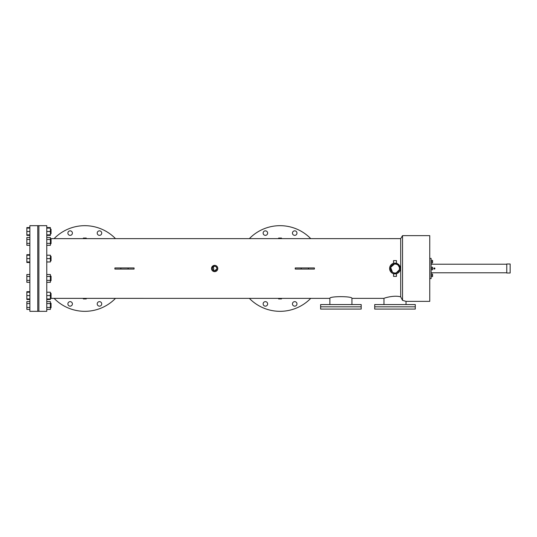 <?xml version="1.0" encoding="UTF-8"?>
<svg xmlns="http://www.w3.org/2000/svg" width="537" height="537" viewBox="0 0 537 537"><rect width="100%" height="100%" fill="white"/><g stroke="black" fill="none" stroke-linecap="round" stroke-linejoin="round"><path stroke-width="0.81" d="M361.193 309.07L320.623 309.07L320.623 304.566L361.193 304.566L361.193 306.815L320.623 306.815L361.193 306.815L361.193 309.07M415.289 309.07L374.712 309.07L374.712 304.566L415.289 304.566L415.289 306.815L374.712 306.815L415.289 306.815L415.289 309.07M37.758 311.326L37.758 225.674L29.871 225.674L29.871 311.326L37.758 311.326L37.758 225.674L38.886 225.674L38.886 311.326L37.758 311.326M99.473 306.157A2.255 2.255 0 0 1 97.217 303.902A2.255 2.255 0 0 1 99.473 301.646A2.255 2.255 0 0 1 101.728 303.902A2.255 2.255 0 0 1 99.473 306.157M70.146 306.157A2.255 2.255 0 0 1 67.89 303.902A2.255 2.255 0 0 1 70.146 301.646A2.255 2.255 0 0 1 72.401 303.902A2.255 2.255 0 0 1 70.146 306.157M99.473 235.354A2.255 2.255 0 0 1 97.217 233.098A2.255 2.255 0 0 1 99.473 230.843A2.255 2.255 0 0 1 101.728 233.098A2.255 2.255 0 0 1 99.473 235.354M70.146 235.354A2.255 2.255 0 0 1 67.89 233.098A2.255 2.255 0 0 1 70.146 230.843A2.255 2.255 0 0 1 72.401 233.098A2.255 2.255 0 0 1 70.146 235.354M265.385 235.354A2.255 2.255 0 0 1 263.13 233.098A2.255 2.255 0 0 1 265.385 230.843A2.255 2.255 0 0 1 267.641 233.098A2.255 2.255 0 0 1 265.385 235.354M294.712 235.354A2.255 2.255 0 0 1 292.457 233.098A2.255 2.255 0 0 1 294.712 230.843A2.255 2.255 0 0 1 296.968 233.098A2.255 2.255 0 0 1 294.712 235.354M294.712 306.157A2.255 2.255 0 0 1 292.457 303.902A2.255 2.255 0 0 1 294.712 301.646A2.255 2.255 0 0 1 296.968 303.902A2.255 2.255 0 0 1 294.712 306.157M265.385 306.157A2.255 2.255 0 0 1 263.13 303.902A2.255 2.255 0 0 1 265.385 301.646A2.255 2.255 0 0 1 267.641 303.902A2.255 2.255 0 0 1 265.385 306.157M249.363 298.371A42.826 42.826 0 0 0 310.735 298.371M310.735 238.629A42.826 42.826 0 0 0 249.363 238.629M54.116 298.364A42.826 42.826 0 0 0 115.502 298.364M115.502 238.636A42.826 42.826 0 0 0 54.116 238.636M394.997 263.989L394.44 264.029L394.997 263.989A4.511 4.511 0 0 0 390.493 268.5A4.511 4.511 0 0 0 394.997 273.011L395.561 272.971L394.997 273.011A4.511 4.511 0 0 0 399.508 268.5A4.511 4.511 0 0 0 394.997 263.989L396.722 264.338M214.216 266.292L212.78 267.245M212.444 268.064L212.444 268.943M212.78 269.755L214.209 270.708M213.793 266.419L214.652 266.245A2.255 2.255 0 0 0 212.397 268.5A2.255 2.255 0 0 0 214.652 270.755L216.867 268.936M213.793 270.581L213.404 266.627M394.547 264.016L390.627 267.406L392.493 272.246M393.272 272.662L394.44 272.971M406.032 304.566L406.032 301.364L402.542 300.364L402.542 235.636L400.696 238.623L400.696 296.84L402.542 300.364M383.968 304.566L383.968 298.377C383.606 298.257 393.769 294.9 400.696 296.84M351.936 304.566L351.936 298.371L383.968 298.377M329.872 304.566L329.872 298.371C329.188 296.088 352.628 296.095 351.936 298.371M393.661 273.729L396.454 273.695L396.454 276.387L393.547 276.387L393.547 273.695L393.876 273.776M396.34 263.271L399.172 265.077M392.936 263.513L393.547 263.305L393.547 260.613L396.454 260.613L396.454 263.305L394.715 263.11M281.502 238.629L281.502 238.072L278.602 238.072L278.602 238.629M281.502 298.371L281.502 298.928L278.602 298.928L278.602 298.371M86.262 238.636L86.262 238.072L83.356 238.072L83.356 238.636M86.262 298.364L86.262 298.928L83.356 298.928L83.356 298.364M211.645 267.587L212.907 265.889L214.652 265.359A3.141 3.141 0 0 0 211.511 268.5A3.141 3.141 0 0 0 214.652 271.641A3.141 3.141 0 0 0 217.794 268.5A3.141 3.141 0 0 0 214.652 265.359L215.263 265.419M46.773 311.326L46.773 225.674L38.886 225.674L38.886 311.326L46.773 311.326M396.346 273.722L397.065 273.487M400.394 268.5L399.333 265.285M394.997 273.897A5.397 5.397 0 0 0 400.394 268.5A5.397 5.397 0 0 0 394.997 263.103A5.397 5.397 0 0 0 389.607 268.5A5.397 5.397 0 0 0 394.997 273.897M406.032 301.364L429.754 301.364L429.754 235.636L402.542 235.636M216.894 268.278L216.639 267.439M216.861 268.057L216.082 266.755M215.72 266.513L214.652 266.245A2.255 2.255 0 0 1 216.908 268.5A2.255 2.255 0 0 1 214.652 270.755M295.236 269.064L295.236 267.936L314.4 267.936L314.4 269.064L295.236 269.064M114.898 269.064L114.898 267.936L134.069 267.936L134.069 269.064L114.898 269.064M214.652 271.641L213.451 271.4M213.169 271.272L212.43 270.722M211.511 268.5L211.571 267.889M50.377 298.364L329.872 298.371M50.377 238.636L400.696 238.623M396.306 272.816L399.313 269.809M399.421 269.379L399.488 268.05M399.313 267.191L398.186 265.312M393.547 263.305L393.883 263.224M394.997 273.011L395.561 272.971M120.845 269.064L120.845 267.936M128.121 269.064L128.121 267.936M301.183 269.064L301.183 267.936M308.453 269.064L308.453 267.936M510.15 267.936L510.15 269.064M510.15 273.011L510.15 263.989L506.767 263.989L506.767 273.011L510.15 273.011M432.58 274.488L432.58 276.179M432.58 267.654L432.58 269.346M432.58 260.821L432.58 262.512M434.359 268.782L434.359 268.218L434.359 268.782M434.467 269.05L434.359 269.064A0.564 0.564 0 0 0 434.923 268.5A0.564 0.564 0 0 0 434.359 267.936L434.467 267.95M429.754 278.643L431.09 278.643L431.09 258.357L429.754 258.357M434.359 267.936A0.564 0.564 0 0 0 433.795 268.5A0.564 0.564 0 0 0 434.359 269.064L434.252 269.05M506.767 264.217L431.09 264.217M506.767 272.783L431.09 272.783M431.09 267.231L432.58 267.231L432.58 269.769L431.09 269.769M432.58 268.5L431.09 268.5M431.09 260.398L432.58 260.398L432.58 262.935L431.09 262.935M432.58 261.667L431.09 261.667M431.09 274.065L432.58 274.065L432.58 276.602L431.09 276.602M432.58 275.333L431.09 275.333M50.377 276.166L51.055 276.166L51.055 280.67L50.377 280.67M29.871 282.321L26.85 282.321L26.85 280.368L29.871 280.368M26.85 280.368L26.85 276.468L29.871 276.468M26.85 276.468L26.85 274.514L29.871 274.514M46.773 276.468L50.377 276.468L50.377 274.514L46.773 274.514M50.377 276.468L50.377 280.368L46.773 280.368M50.377 280.368L50.377 282.321L46.773 282.321M50.377 256.33L51.055 256.33L51.055 260.834L50.377 260.834M29.871 262.486L26.85 262.486L26.85 258.586L29.871 258.586M26.85 261.962L29.871 261.962M26.85 258.586L26.85 255.203L29.871 255.203M46.773 258.586L50.377 258.586L50.377 255.203L46.773 255.203M50.377 258.586L50.377 261.962L46.773 261.962M50.377 239.153L51.055 239.153L51.055 243.657L50.377 243.657M29.871 245.308L26.85 245.308L26.85 239.455L29.871 239.455M26.85 243.355L29.871 243.355M26.85 239.455L26.85 237.502L29.871 237.502M46.773 237.502L50.377 237.502L50.377 245.308L46.773 245.308M50.377 239.455L46.773 239.455M50.377 243.355L46.773 243.355M50.377 229.232L51.055 229.232L51.055 233.743L50.377 233.743M29.871 235.394L26.85 235.394L26.85 228.104L29.871 228.104M26.85 231.487L29.871 231.487M26.85 234.87L29.871 234.87M46.773 227.581L50.377 227.581L50.377 234.87L46.773 234.87M50.377 228.104L46.773 228.104M50.377 231.487L46.773 231.487M26.85 228.104L26.85 227.581L29.871 227.581M50.377 234.87L50.377 235.394L46.773 235.394M26.85 255.203L26.85 254.679L29.871 254.679M29.871 298.975L26.85 298.975L26.85 299.498L29.871 299.498M26.85 298.975L26.85 291.692L29.871 291.692M46.773 292.215L50.377 292.215L50.377 299.498L46.773 299.498M50.377 303.257L51.055 303.257L51.055 307.768L50.377 307.768M29.871 307.466L26.85 307.466L26.85 309.419L29.871 309.419M26.85 307.466L26.85 303.559L29.871 303.559M26.85 303.559L26.85 301.606L29.871 301.606M46.773 303.559L50.377 303.559L50.377 301.606L46.773 301.606M50.377 303.559L50.377 307.466L46.773 307.466M50.377 307.466L50.377 309.419L46.773 309.419M50.377 293.343L51.055 293.343L51.055 297.847L50.377 297.847M26.85 295.592L29.871 295.592M26.85 292.215L29.871 292.215M50.377 295.592L46.773 295.592M50.377 298.975L46.773 298.975"/></g></svg>

